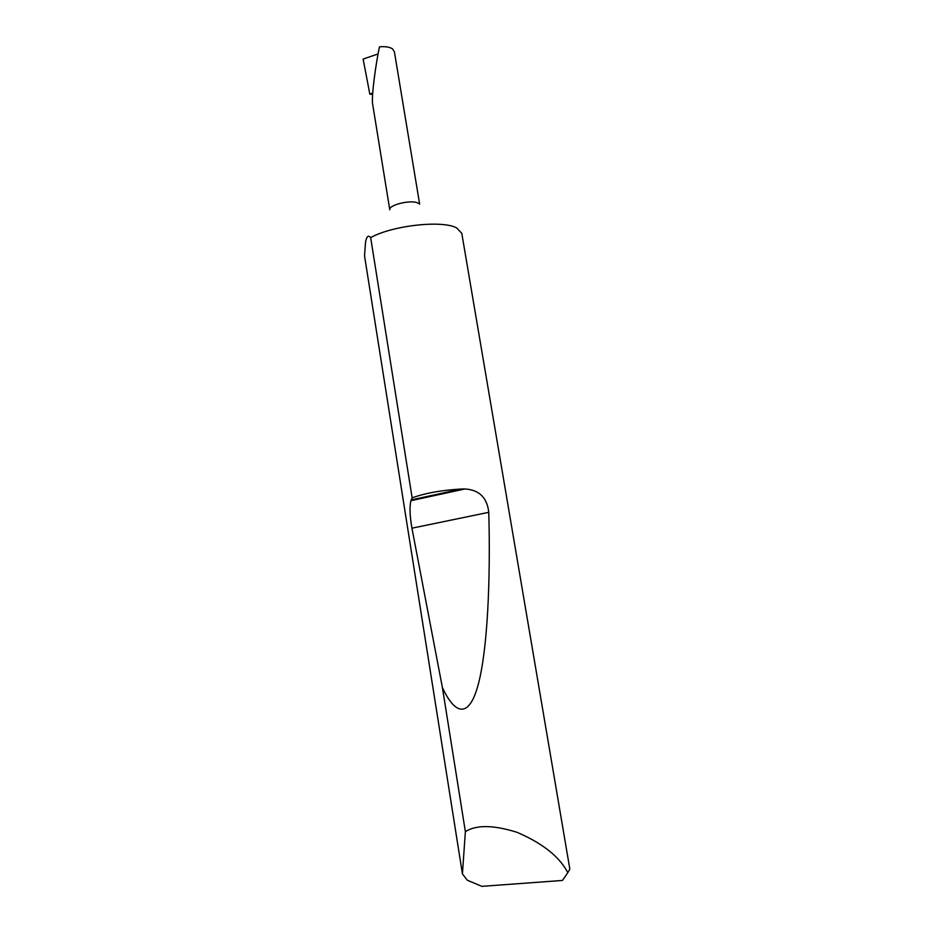 <?xml version="1.0" encoding="UTF-8"?>
<svg xmlns="http://www.w3.org/2000/svg" width="933" height="933" viewBox="0 0 933 933"><rect width="100%" height="100%" fill="white"/><g stroke="black" fill="none" stroke-linecap="round" stroke-linejoin="round"><path stroke-width="1.4" d="M419.652 204.129L394.414 51.875L392.583 48.901C389.656 47.023 385.294 46.335 379.498 46.825C375.591 64.482 371.171 98.443 372.687 104.379L389.784 209.832C388.338 204.863 411.686 199.335 418.124 203.149L418.999 203.721M370.658 237.6C368.372 234.859 366.681 236.294 365.561 241.904L364.523 255.805L462.43 873.883L465.369 831.653C476.145 824.749 493.312 824.935 516.835 832.236C540.125 842.184 556.278 854.22 565.305 868.355L567.859 872.565L569.841 869.078L461.788 233.355L456.762 227.99C442.755 219.885 392.42 225.389 370.658 237.6L412.141 497.849C425.261 493.102 441.706 490.163 461.462 489.009L464.914 488.974C479.13 489.802 487.084 497.581 488.787 512.31C490.618 580.909 487.493 649.193 478.407 683.901C469.311 718.573 455.246 715.459 442.382 687.469L411.943 528.195C409.844 516.159 409.482 506.992 410.87 500.706L412.141 497.849M465.369 831.653L442.382 687.469M567.859 872.565L562.482 880.437L481.848 886.35L467.27 880.204L462.43 873.883M372.605 94.723L372.36 93.195L369.83 94.14L363.135 59.094L378.11 53.916M369.83 94.14L372.57 94.49M411.161 499.936L461.462 489.009M411.943 528.195L488.787 512.31M410.87 500.706L464.914 488.974"/></g></svg>
